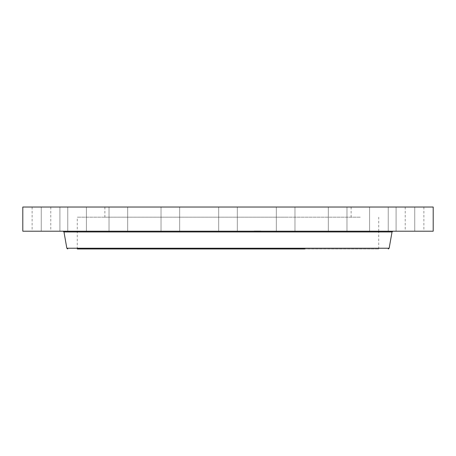 <?xml version="1.0" encoding="UTF-8"?>
<svg xmlns="http://www.w3.org/2000/svg" width="456" height="456" viewBox="0 0 456 456"><rect width="100%" height="100%" fill="white"/><g stroke="black" fill="none" stroke-linecap="round" stroke-linejoin="round"><path stroke-width="0.34" stroke-dasharray="2.28 1.71" d="M360.274 217.181L77.269 217.181L360.274 217.181M287.029 217.181L104.88 217.181L287.029 217.181M287.029 207.03L104.88 207.03L287.029 207.03M145.72 207.03L399.399 207.03L145.72 207.03M433.2 207.03L22.8 207.03M422.729 207.03L405.219 207.03L422.729 207.03M399.011 207.03L414.743 207.03L399.011 207.03M374.923 207.03L388.244 207.03L374.923 207.03M336.454 207.03L346.976 207.03L336.454 207.03M287.371 207.03L276.319 207.03L287.371 207.03M232.475 207.03L218.675 207.03L232.475 207.03M177.139 207.03L161.025 207.03L177.139 207.03M126.779 207.03L109.024 207.03L126.779 207.03M86.332 207.03L67.756 207.03L86.332 207.03M59.753 207.03L41.257 207.03L59.753 207.03M49.641 207.03L32.125 207.03L49.641 207.03M56.989 207.03L41.257 207.03L56.989 207.03M81.077 207.03L67.756 207.03L81.077 207.03M119.546 207.03L109.024 207.03L119.546 207.03M168.629 207.03L179.681 207.03L168.629 207.03M278.861 207.03L294.975 207.03L278.861 207.03M329.221 207.03L346.976 207.03L329.221 207.03M369.668 207.03L388.244 207.03L369.668 207.03M396.247 207.03L414.743 207.03L396.247 207.03M433.2 231.209L22.8 231.209M414.584 231.209L396.087 231.209L414.584 231.209M388.17 231.209L369.594 231.209L388.17 231.209M346.075 231.209L328.32 231.209L346.075 231.209M292.427 231.209L276.319 231.209L292.427 231.209M232.475 231.209L218.675 231.209L232.475 231.209M172.077 231.209L161.025 231.209L172.077 231.209M117.158 231.209L127.68 231.209L117.158 231.209M73.085 231.209L86.406 231.209L73.085 231.209M44.181 231.209L59.913 231.209L44.181 231.209M33.271 231.209L50.781 231.209L33.271 231.209M41.416 231.209L59.913 231.209L41.416 231.209M67.83 231.209L86.406 231.209L67.83 231.209M109.924 231.209L127.68 231.209L109.924 231.209M163.573 231.209L179.681 231.209L163.573 231.209M283.923 231.209L294.975 231.209L283.923 231.209M338.842 231.209L328.32 231.209L338.842 231.209M382.915 231.209L369.594 231.209L382.915 231.209M411.819 231.209L396.087 231.209L411.819 231.209M406.359 231.209L423.875 231.209L406.359 231.209M95.726 248.97L378.731 248.97L95.726 248.97M304.842 248.97L77.269 248.97L77.269 217.181M307.065 231.209L63.088 231.209M253.536 231.209L260.878 231.209L253.536 231.209M260.832 230.987L253.49 230.987L260.832 230.987M254.305 230.987L260.091 230.987L254.305 230.987M256.443 230.987L255.018 230.987L256.967 230.987L255.103 231.209L256.443 231.209M260.222 230.987L260.667 231.209L260.222 230.987M258.9 230.987L257.155 230.987L258.9 231.209M254.733 230.987L254.288 230.987L254.733 231.209M257.155 231.209L258.814 231.209L257.155 230.987M257.48 231.209L257.925 230.987L257.475 230.987M389.162 248.229L66.838 248.229M392.029 231.95L63.971 231.95M351.12 207.03L351.12 217.181M104.88 207.03L104.88 217.181M396.087 207.03L396.087 231.209L396.087 207.03M414.743 207.03L414.743 231.209L414.743 207.03M388.244 207.03L388.244 231.209L388.244 207.03M369.594 207.03L369.594 231.209L369.594 207.03M346.976 207.03L346.976 231.209L346.976 207.03M328.32 207.03L328.32 231.209L328.32 207.03M294.975 207.03L294.975 231.209L294.975 207.03M276.319 207.03L276.319 231.209L276.319 207.03M237.325 207.03L237.325 231.209L237.325 207.03M218.675 207.03L218.675 231.209L218.675 207.03M179.681 207.03L179.681 231.209L179.681 207.03M161.025 207.03L161.025 231.209L161.025 207.03M127.68 207.03L127.68 231.209L127.68 207.03M109.024 207.03L109.024 231.209L109.024 207.03M86.406 207.03L86.406 231.209L86.406 207.03M67.756 207.03L67.756 231.209L67.756 207.03M59.913 207.03L59.913 231.209L59.913 207.03M41.257 207.03L41.257 231.209L41.257 207.03M50.781 207.03L50.781 231.209M32.125 207.03L32.125 231.209M423.875 207.03L423.875 231.209M405.219 207.03L405.219 231.209M378.731 248.97L378.731 231.95M378.731 231.209L378.731 217.181M148.935 231.209L392.912 231.209"/><path stroke-width="0.68" d="M22.8 207.03L433.2 207.03L433.2 231.209L22.8 231.209L22.8 207.03M77.269 248.97L304.842 248.97M389.162 248.229L392.029 231.95L63.971 231.95L66.838 248.229L389.162 248.229L388.278 248.97M378.731 231.95L378.731 231.209M392.029 231.95L392.912 231.209M63.971 231.95L63.088 231.209M66.838 248.229L67.722 248.97"/></g></svg>
